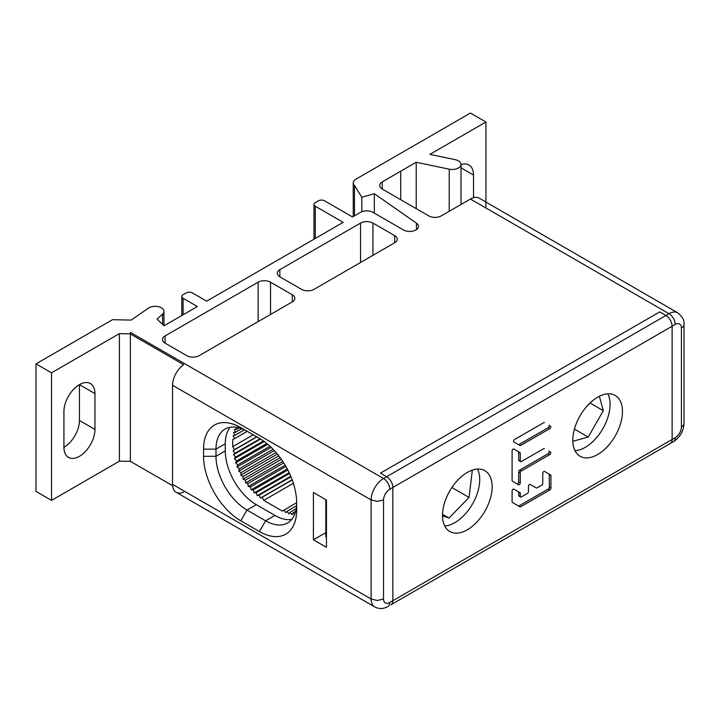 <?xml version="1.0" encoding="UTF-8"?>
<svg xmlns="http://www.w3.org/2000/svg" width="720" height="720" viewBox="0 0 720 720"><rect width="100%" height="100%" fill="white"/><g stroke="black" fill="none" stroke-linecap="round" stroke-linejoin="round"><path stroke-width="1.08" d="M394.659 235.62A8.775 5.067 180 0 1 397.233 239.202A8.775 5.067 180 0 1 394.659 242.784L313.983 289.368A8.775 5.067 180 0 1 307.782 290.844A8.775 5.067 180 0 1 301.572 289.368L279.846 276.822A8.775 5.067 180 0 1 277.281 273.24A8.775 5.067 180 0 1 279.846 269.658L360.531 223.074A8.775 5.067 180 0 1 366.732 221.598A8.775 5.067 180 0 1 372.942 223.074L394.659 235.62L394.659 242.784M119.403 333.621L51.516 372.825L36 363.861L36 491.418L51.516 500.382L119.403 461.178L119.403 333.621L130.374 333.846L130.455 332.406L130.374 333.846M172.602 485.703L130.374 461.322L119.403 461.178M485.937 207.999L485.937 122.013L470.421 113.049L355.689 179.298A8.784 5.067 0 0 0 353.241 182.808A8.784 5.067 0 0 0 354.456 185.373L361.818 197.253L374.31 193.716L416.43 223.128A8.784 5.067 180 0 1 418.446 226.359A8.784 5.067 180 0 1 413.028 231.048A8.784 5.067 180 0 1 403.452 229.95L372.942 212.328A8.775 5.067 0 0 0 366.732 210.843A8.775 5.067 0 0 0 360.531 212.328L352.512 216.963L324.585 200.835A4.392 2.538 0 0 0 321.48 200.097A4.392 2.538 0 0 0 318.375 200.835L315.27 202.626A4.392 2.538 0 0 0 313.983 204.417A4.392 2.538 0 0 0 315.27 206.208L343.197 222.336L206.667 301.158L192.393 292.923A4.392 2.538 0 0 0 189.288 292.176A4.392 2.538 0 0 0 186.183 292.923L183.087 294.714A4.392 2.538 0 0 0 181.8 296.505A4.392 2.538 0 0 0 183.087 298.296L197.361 306.54L164.007 325.791L157.095 319.122L162.603 314.1A8.784 5.067 0 0 0 163.962 311.391A8.784 5.067 0 0 0 158.175 306.621A8.784 5.067 0 0 0 148.437 308.142L131.202 320.076L112.491 319.698L36 363.861M313.983 239.202L313.983 204.417M485.937 122.013L429.921 154.35L455.22 159.66A8.775 5.067 0 0 1 460.998 164.421A8.775 5.067 0 0 1 449.217 169.182L449.217 211.284M416.223 208.656L416.223 162.252L449.217 169.182M416.223 162.252L382.248 181.872A8.784 5.067 180 0 0 379.674 185.454A8.784 5.067 180 0 0 382.248 189.036L382.248 181.872M684 423.342C683.541 431.235 680.004 437.346 673.407 441.693L670.383 443.439L673.407 441.693A8.775 5.067 60 0 0 675.225 437.679A8.775 5.067 120 0 0 681.426 426.924A8.775 5.067 180 0 0 684 423.342L684 324.45C684.657 320.706 682.587 316.836 677.79 312.831L479.196 198.171A17.55 10.134 -60 0 0 470.421 199.044L441.207 215.91A8.784 5.067 180 0 1 428.922 215.982L382.248 189.036M470.421 199.044L669.015 313.704L665.91 315.495L659.709 311.913L380.439 473.148L386.64 476.73A8.775 5.067 60 0 1 391.032 481.365A8.775 5.067 60 0 1 392.85 487.476L392.85 600.705A8.775 5.067 60 0 1 391.032 604.719L670.302 443.484A8.775 5.067 -120 0 0 672.12 439.47L672.12 326.241A8.775 5.067 -120 0 0 670.302 320.13L670.302 320.13A8.775 5.067 -120 0 0 665.919 315.495A8.775 5.067 -120 0 0 665.91 315.495L659.709 311.913L380.439 473.148L386.64 476.73A8.775 5.067 60 0 1 391.032 481.365A8.775 5.067 60 0 1 392.85 487.476L392.85 600.705A8.775 5.067 60 0 1 391.032 604.719L391.032 604.719A8.775 5.067 60 0 1 390.951 604.764M294.831 298.323A8.775 5.067 180 0 1 292.266 301.905L199.17 355.653A8.775 5.067 180 0 1 192.969 357.138A8.775 5.067 180 0 1 186.759 355.653L165.042 343.107A8.775 5.067 180 0 1 162.468 339.525A8.775 5.067 180 0 1 165.042 335.943L258.129 282.195A8.775 5.067 180 0 1 264.33 280.71A8.775 5.067 180 0 1 270.54 282.195L292.266 294.741A8.775 5.067 180 0 1 294.831 298.323M374.31 213.12L374.31 193.716M361.818 211.716L361.818 197.253M354.456 215.838L354.456 185.373M460.998 164.691A21.942 12.672 -60 0 1 468.981 164.997A21.942 12.672 -60 0 1 473.526 175.041L473.526 197.712M230.229 427.23A43.884 25.335 -120 0 0 225.288 443.772L225.288 450.936A43.884 25.335 -120 0 0 256.32 504.684L274.941 515.43A43.884 25.335 -120 0 0 291.726 519.426M183.654 492.084A17.55 10.134 -60 0 1 176.166 492.291L374.76 606.951C379.17 609.174 383.562 609.03 387.927 606.51A8.775 5.067 -120 0 0 389.745 602.496A8.775 5.067 120 0 1 383.535 598.986L377.334 600.489L371.124 599.013A17.55 10.134 120 0 0 374.76 606.951L176.166 492.291A17.55 10.134 -60 0 1 172.53 484.362L172.53 385.263A17.55 10.134 -60 0 1 176.166 373.131A17.55 10.134 -60 0 1 183.654 364.689L130.374 333.918L130.374 461.403M203.571 449.145A52.659 30.402 60 0 1 240.804 427.644L259.425 438.399A52.659 30.402 60 0 1 296.658 502.893L296.658 510.057A52.659 30.402 60 0 1 259.425 531.558L240.804 520.803A52.659 30.402 60 0 1 203.571 456.309L203.571 449.145L215.982 449.145A43.884 25.335 60 0 1 225.072 429.057A43.884 25.335 60 0 1 247.014 431.226L240.804 427.644M326.448 500.022L326.448 547.317L313.416 539.793L313.416 492.498L326.448 500.022M51.516 500.382L51.516 372.825M94.959 429.435A21.942 12.672 -60 0 1 85.383 451.512A21.942 12.672 -60 0 1 68.472 457.398A21.942 12.672 -60 0 1 63.927 447.354A21.942 12.672 120 0 0 79.443 420.48L79.443 384.642L94.959 393.606L94.959 429.435L79.443 420.48M63.927 447.354L63.927 411.516A21.942 12.672 -60 0 1 73.503 389.439A21.942 12.672 -60 0 1 90.414 383.562A21.942 12.672 -60 0 1 94.959 393.606M181.8 296.505L181.8 315.522M296.658 502.893A43.884 25.335 60 0 1 287.577 522.981A43.884 25.335 60 0 1 265.635 520.803L259.425 531.558M240.804 520.803L247.014 510.057L265.635 520.803L274.941 515.43M256.32 504.684L247.014 510.057A43.884 25.335 60 0 1 215.982 456.309L203.571 456.309M225.288 443.772L215.982 449.145L215.982 456.309L225.288 450.936M313.416 539.793L325.827 532.629M599.355 396.27L603.315 410.679L588.204 437.058L572.841 441.288M588.204 437.058L574.434 429.102M603.315 410.679L590.004 402.993M471.015 470.619L472.239 471.042L469.044 497.439L449.028 518.058L442.503 515.817M449.028 518.058L442.512 514.305M469.044 497.439L451.899 487.539M544.383 422.649A1.449 0.837 120 0 0 543.663 422.721L514.566 439.515A1.449 0.837 120 0 0 513.63 440.784A1.449 0.837 120 0 0 513.846 441.945L519.975 445.482A1.449 0.837 120 0 0 520.695 445.41L549.792 428.616A1.449 0.837 120 0 0 550.737 427.347A1.449 0.837 120 0 0 550.512 426.186L548.919 425.268A1.449 0.837 -60 0 1 549.135 426.42A1.449 0.837 -60 0 1 548.19 427.698L519.102 444.492A1.449 0.837 -60 0 1 518.382 444.564M544.383 448.596A1.449 0.837 120 0 0 543.663 448.668L521.298 461.583A1.449 0.837 -60 0 1 520.578 461.655A1.449 0.837 -60 0 1 520.272 460.989L520.272 453.222A1.449 0.837 120 0 0 519.975 452.565L513.846 449.019A1.449 0.837 120 0 0 512.73 449.406A1.449 0.837 120 0 0 512.1 450.864L512.1 480.555A1.449 0.837 120 0 0 512.406 481.221L518.535 484.758A1.449 0.837 120 0 0 519.642 484.371A1.449 0.837 120 0 0 520.272 482.913L520.272 472.788A1.449 0.837 -60 0 1 521.298 471.015L549.792 454.563A1.449 0.837 120 0 0 550.737 453.294A1.449 0.837 120 0 0 550.512 452.133L548.919 451.215A1.449 0.837 -60 0 1 549.135 452.376A1.449 0.837 -60 0 1 548.19 453.645L519.705 470.097A1.449 0.837 120 0 0 518.679 471.861L518.679 481.995A1.449 0.837 -60 0 1 518.049 483.444A1.449 0.837 -60 0 1 516.942 483.84M513.846 449.019L518.382 451.638A1.449 0.837 -60 0 1 518.679 452.304L518.679 460.071A1.449 0.837 120 0 0 518.976 460.728A1.449 0.837 120 0 0 519.705 460.656M536.319 487.953L530.19 484.407L536.319 487.953A1.449 0.837 -60 0 0 537.039 487.881L541.728 485.172A1.449 0.837 -60 0 0 542.754 483.408L542.754 473.274A1.449 0.837 120 0 1 543.384 471.825A1.449 0.837 120 0 1 544.491 471.438L549.027 474.048A1.449 0.837 -60 0 1 549.324 474.714L549.324 487.197A1.449 0.837 -60 0 1 548.307 488.97L519.102 505.827A1.449 0.837 -60 0 1 518.382 505.899M513.846 489.123L518.382 491.742A1.449 0.837 -60 0 1 518.679 492.408L518.679 495.459A1.449 0.837 120 0 0 518.976 496.116A1.449 0.837 120 0 0 519.705 496.044M293.364 483.291L263.763 500.382L262.125 497.313L260.424 498.087L259.092 495.189L257.247 495.657L256.122 492.723L254.142 492.894L253.224 489.96L251.145 489.825L250.443 486.918L248.283 486.477L247.815 483.633L245.583 482.895L245.349 480.15L243.09 479.115L243.09 476.487L240.813 475.173L241.047 472.698L238.788 471.114L239.256 468.819L237.033 466.992L237.726 464.895L235.566 462.843L236.484 460.971L234.405 458.703L235.539 457.083L233.568 454.635L234.9 453.276L233.055 450.666L234.567 449.586L232.731 446.634L232.731 439.47L234.567 438.633L233.055 435.798L234.9 435.33L233.568 432.432L235.539 432.261L234.405 429.327L236.484 429.471L235.764 427.176M263.763 500.382L282.384 511.128L296.658 502.659M294.552 514.656L292.923 512.883L291.996 514.746L290.025 512.307L288.891 513.927L287.046 511.326L285.714 512.685L284.022 509.958M236.484 429.471L239.229 427.878M235.539 432.261L241.713 428.697M234.9 435.33L244.395 429.849M234.567 438.633L247.203 431.343M253.215 434.808L232.731 446.634M234.567 449.586L256.689 436.815M233.055 450.666L256.869 436.923M234.9 453.276L260.037 438.759M233.568 454.635L260.541 439.056M235.539 457.083L263.448 440.964M234.405 458.703L264.195 441.504M236.484 460.971L266.769 443.484M235.566 462.843L267.723 444.267M237.726 464.895L270 446.265M237.033 466.992L271.116 447.318M239.256 468.819L273.087 449.289M238.788 471.114L274.329 450.594M241.047 472.698L276.03 452.502M240.813 475.173L277.362 454.068M243.09 476.487L278.802 455.868M243.09 479.115L280.188 457.695M245.349 480.15L281.385 459.342M245.583 482.895L282.798 461.412M247.815 483.633L283.752 462.888M248.283 486.477L285.165 465.183M250.443 486.918L285.903 466.452M251.145 489.825L287.289 468.954M253.224 489.96L287.829 469.98M254.142 492.894L289.161 472.68M256.122 492.723L289.521 473.445M257.247 495.657L290.781 476.298M259.092 495.189L290.979 476.775M260.424 498.087L292.149 479.772M292.212 479.943L262.125 497.313M287.046 511.326L296.55 505.836M290.025 512.307L296.208 508.734M292.923 512.883L295.677 511.29M675.225 437.679L672.12 439.47L672.12 326.241L675.225 324.45A8.775 5.067 60 0 0 673.407 318.33A8.775 5.067 60 0 0 669.015 313.704A17.55 10.134 120 0 1 677.79 312.831L479.196 198.171M607.86 393.831A35.109 20.268 -60 0 1 610.065 404.352A35.109 20.268 -60 0 1 575.019 450.711M477.531 469.071A35.109 20.268 -60 0 1 479.736 479.601A35.109 20.268 -60 0 1 444.699 525.951M326.448 537.282L325.827 536.931L325.827 499.662M622.476 411.516A35.109 20.268 120 0 0 615.204 395.451A35.109 20.268 120 0 0 588.15 404.856A35.109 20.268 120 0 0 572.823 440.181A35.109 20.268 120 0 0 580.095 456.255A35.109 20.268 120 0 0 607.149 446.85A35.109 20.268 120 0 0 622.476 411.516M492.147 486.765A35.109 20.268 120 0 0 484.875 470.691A35.109 20.268 120 0 0 457.821 480.096A35.109 20.268 120 0 0 442.494 515.43A35.109 20.268 120 0 0 449.766 531.495A35.109 20.268 120 0 0 476.82 522.09A35.109 20.268 120 0 0 492.147 486.765M544.491 471.438L550.62 474.975A1.449 0.837 120 0 1 550.926 475.632L550.926 488.124A1.449 0.837 120 0 1 549.9 489.888L520.695 506.754A1.449 0.837 120 0 1 519.975 506.826L512.406 502.452A1.449 0.837 120 0 1 512.1 501.786L512.1 490.968A1.449 0.837 120 0 1 512.73 489.519A1.449 0.837 120 0 1 513.846 489.132L519.975 492.669A1.449 0.837 120 0 1 520.272 493.326L520.272 496.377A1.449 0.837 -60 0 0 520.578 497.043A1.449 0.837 -60 0 0 521.298 496.971L527.427 493.434A1.449 0.837 -60 0 0 528.444 491.661L528.444 486.252A1.449 0.837 120 0 1 529.083 484.794A1.449 0.837 120 0 1 530.19 484.407M548.919 425.268L550.512 426.186L548.919 425.268M548.919 451.215L550.512 452.133M518.382 451.638L519.975 452.565L518.382 451.638M518.382 491.742L519.975 492.669L518.382 491.742M315.27 238.455L315.27 206.208M665.919 315.495L383.535 478.521L130.455 332.406M416.43 223.128L416.43 229.59M400.716 199.701L400.716 171.207M684 324.45A8.775 5.067 0 0 1 681.426 328.032A8.775 5.067 120 0 0 675.225 324.45M681.426 328.032L681.426 426.924M172.53 385.263L371.124 499.914A17.55 10.134 120 0 1 374.76 487.782A17.55 10.134 120 0 1 383.535 478.521A8.775 5.067 -120 0 1 387.927 483.156A8.775 5.067 -120 0 1 389.745 489.267A8.775 5.067 120 0 0 383.535 499.941L377.334 501.39L371.124 499.914L371.124 599.013L172.53 484.362M162.603 314.1L162.603 324.423M183.087 314.775L183.087 298.296M389.745 489.267L672.12 326.241M672.12 439.47L389.745 602.496M383.535 598.986L383.535 499.941M460.998 167.805L473.526 175.041M461.736 204.057L460.998 203.634M292.266 294.741L292.266 301.905M270.54 314.442L270.54 282.195M258.129 282.195L258.129 321.615M165.042 343.107L165.042 335.943M279.846 276.822L279.846 269.658M360.531 223.074L360.531 262.494M372.942 255.321L372.942 223.074M549.792 428.616L548.19 427.698M519.102 444.492L520.695 445.41M549.792 454.563L548.19 453.645M519.705 470.097L521.298 471.015M520.272 472.788L518.679 471.861M518.679 481.995L520.272 482.913M520.272 453.222L518.679 452.304M518.679 460.071L520.272 460.989M520.272 493.326L518.679 492.408M518.679 495.459L520.272 496.377M550.926 475.632L549.324 474.714M549.324 487.197L550.926 488.124M549.9 489.888L548.307 488.97M519.102 505.827L520.695 506.754M353.241 216.531L353.241 182.808M460.998 204.489L460.998 164.421M163.962 325.737L163.962 311.391M670.302 443.484L391.032 604.719M518.976 460.728L520.578 461.655M518.976 496.116L520.578 497.043"/></g></svg>
